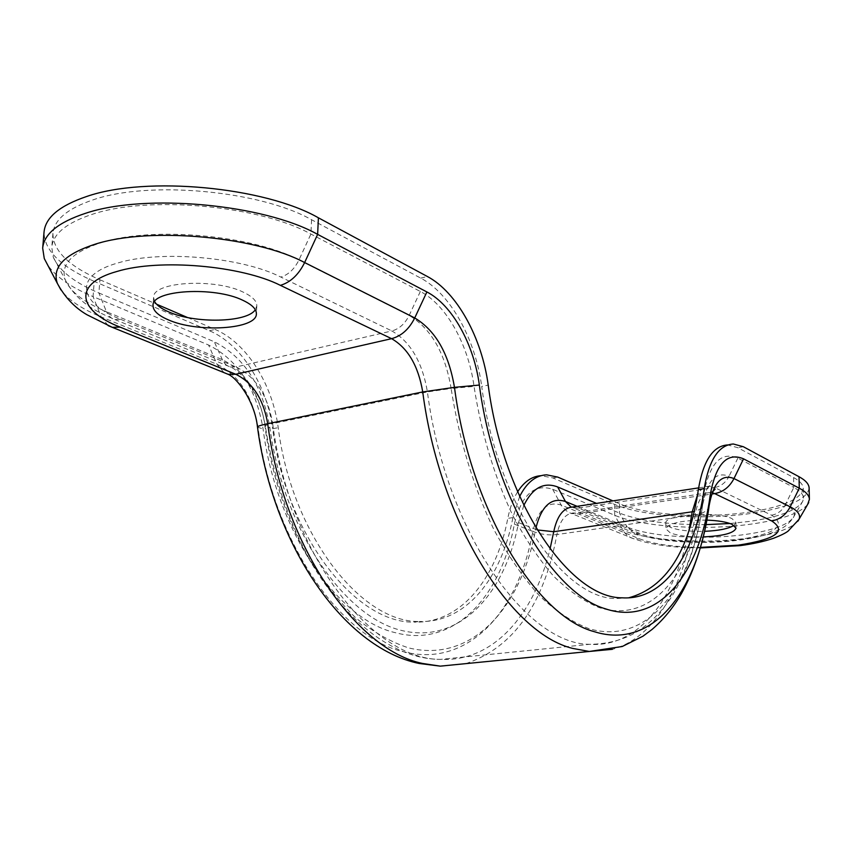 <?xml version="1.0" encoding="UTF-8"?>
<svg xmlns="http://www.w3.org/2000/svg" width="852" height="852" viewBox="0 0 852 852"><rect width="100%" height="100%" fill="white"/><g stroke="black" fill="none" stroke-linecap="round" stroke-linejoin="round"><path stroke-width="0.64" stroke-dasharray="4.26 3.19" d="M706.819 520.114C682.42 520.114 668.756 523.011 665.838 528.794L670.268 532.862C677.862 535.77 688.853 537.111 703.251 536.898M733.987 525.386L735.947 522.521L732.038 518.666C717.299 510.891 663.74 514.672 665.817 523.171L670.236 527.282C678.181 530.327 689.619 531.68 704.551 531.328M154.617 301.587L153.594 297.444C152.189 281.692 214.992 277.88 243.438 292.247C252.458 296.56 256.91 301.086 256.803 305.836L255.312 309.734M628.627 597.838L616.124 598.551C563.183 599.137 496.759 502.659 481.71 386.414L488.207 385.093M523.831 505.417L518.559 522.617C504.682 595.793 458.067 645.049 400.632 630.224C343.431 616.081 283.631 529.188 269.903 427.864C262.714 385.775 244.173 357.073 214.289 341.769L98.907 292.981L99.918 279.775C68.607 266.101 52.952 250.616 52.931 233.31C54.304 219.56 67.787 208.378 93.4 199.741C149.856 180.209 261.074 190.933 311.576 219.741L420.75 278.135C450.495 293.727 475.469 339.479 481.71 386.414M99.918 279.775L156.534 304.175M187.451 317.498L215.023 329.383C246.59 342.685 272.534 384.263 278.199 427.629C291.757 534.875 361.333 622.929 419.461 621.481L414.093 622.109C355.848 623.568 286.208 535.748 272.693 428.748L278.199 427.629M807.632 504.469C800.028 513.309 781.178 519.858 751.081 524.129C703.89 530.785 641.641 526.877 614.675 515.258L552.66 489.261C534.279 483.308 521.509 494.937 514.342 524.14C500.795 597.944 453.275 648.393 395.168 632.642C337.552 619.617 276.165 531.062 263.087 429.025C256.047 387.916 237.889 359.917 208.602 345.039L93.06 296.602L94.242 281.384L209.475 330.768C241.073 344.006 267.038 385.477 272.693 428.748M94.242 281.384C60.822 266.889 44.102 250.413 44.048 231.946M518.559 522.617L535.642 529.358C521.009 608.743 471.209 663.25 408.747 647.925C390.962 642.174 373.293 632.152 355.753 617.849C338.595 601.171 322.716 580.808 308.126 556.771C287.23 517.697 272.97 474.234 265.366 426.415C259.679 393.464 245.248 371.174 222.063 359.523L106.447 311.715L98.907 292.981C74.316 282.534 59.107 270.606 53.293 257.208L51.759 247.304C53.112 233.789 66.605 222.798 92.261 214.321C148.802 195.129 260.275 205.726 310.905 234.055L420.345 291.48C446.416 304.867 468.536 345.039 474.031 386.393C481.423 433.434 494.298 476.396 512.659 515.279C525.418 539.252 539.178 559.658 553.949 576.516C568.998 591.054 584.057 601.406 599.137 607.582C652.014 624.516 692.9 572.576 703.592 495.023C709.45 463.36 720.867 451.049 737.853 458.11L793.787 487.461L793.574 477.535L737.704 447.651L727.661 444.936L733.348 443.998M517.601 491.838C513.17 498.974 509.901 507.824 507.803 518.367C496.205 579.509 460.368 623.675 414.093 622.109M519.656 496.492L512.893 517.601C501.359 578.838 465.639 623.078 419.461 621.481M809.134 488.143C807.078 499.517 787.674 507.952 750.91 513.447C703.795 520.284 641.631 516.312 614.707 504.448L552.788 477.908L541.02 475.682M793.574 477.535C799.9 480.975 803.127 484.596 803.234 488.398C801.327 499.091 783.052 507.046 748.407 512.254C703.837 518.751 644.868 514.97 619.51 503.724L612.939 500.891M705.957 524.619C668.809 524.853 639.99 521.019 619.489 513.096L596.517 503.383M737.853 458.11L729.067 476.268L785.438 504.608L793.787 487.461C800.124 490.837 803.351 494.394 803.457 498.122L802.84 501.114C797.387 510.284 779.292 517.089 748.557 521.52L729.994 523.511M514.342 524.14L532.83 531.424C518.495 611.928 467.503 668.181 403.912 651.812C340.917 638.521 272.587 540.882 258.06 427.47C252.671 396.286 238.975 375.221 216.983 364.273L101.175 316.901L93.06 296.602C71.099 287.38 55.976 276.868 47.691 265.057M209.475 330.768L215.023 329.383M420.75 278.135L427.342 276.485M743.359 446.725L737.704 447.651M465.863 663.633C513.554 647.435 543.895 604.409 556.888 534.555L695.2 514.832C685.594 583.716 655.742 637.701 612.386 649.32M512.893 517.601L507.803 518.367M712.474 492.797L710.174 492.488C702.602 492.967 697.607 500.412 695.2 514.832C703.326 513.522 707.948 510.667 709.045 506.269M797.93 521.147C791.103 528.815 774.117 534.513 746.98 538.24C704.103 544.098 647.286 540.594 622.993 530.359L561.085 505.034C547.421 500.806 537.995 509.602 532.83 531.424C540.977 534.47 548.997 535.514 556.888 534.555C559.785 520.742 565.334 513.532 573.556 512.936L578.412 513.905L711.974 494.011M557.751 477.099L552.788 477.908M552.66 489.261L562.15 506.791L567.943 512.116L571.554 513.554L578.412 513.905L639.895 538.965C654.016 544.29 674.209 547.091 700.482 547.378M614.707 504.448L614.675 515.258L624.047 532.042L627.338 535.578L630.555 537.591L633.228 538.57L639.895 538.965M688.938 530.764C675.167 599.467 638.286 647.754 589.563 644.314C525.812 644.336 445.33 530.658 427.416 391.931L272.651 423.604C289.19 553.96 372.356 660.055 440.697 659.373C493.052 662.057 533.948 615.261 550.041 548.976M571.191 507.11L578.465 508.133L714.604 487.557L709.365 486.247C704.796 486.268 700.876 489.037 697.607 494.565M771.561 515.194C777.663 514.129 782.285 510.593 785.438 504.608C792.797 508.41 795.608 512.403 793.851 516.578C789.08 524.64 772.711 530.626 744.744 534.555C704.103 540.157 650.129 536.813 627.2 527.037L634.815 533.16L573.226 507.856L578.465 508.133L639.895 533.469C658.809 541.542 704.253 544.353 738.226 539.699C775.959 533.735 787.078 525.567 771.561 515.194L714.604 487.557C720.93 486.364 725.755 482.605 729.067 476.268C715.893 471.124 707.075 480.72 702.623 505.034L702.612 505.119C702.101 508.09 699.343 510.178 694.327 511.402M619.51 503.724L619.489 513.096L627.2 527.037L577.123 506.333M703.592 495.023L702.623 505.034C691.1 588.679 646.945 645.954 588.998 628.669C572.448 622.248 555.898 611.235 539.327 595.644C523.043 577.486 507.856 555.366 493.755 529.305C473.446 486.939 459.239 440.005 451.123 388.491L474.031 386.393M535.94 527.867L535.642 529.358L537.175 529.923M420.345 291.48L409.173 315.4C404.988 323.771 399.215 328.947 391.867 330.949L280.83 277.07C242 257.144 160.155 249.838 117.608 263.055C73.112 275.452 78.363 302.705 120.664 319.319L114.722 319.479L111.772 318.297L108.694 315.591L106.447 311.715C84.135 302.428 70.439 291.895 65.37 280.106C60.023 264.684 71.983 252.203 101.239 242.65C152.508 226.046 252.671 235.237 298.945 259.977L409.173 315.4C431.155 328.659 445.149 353.026 451.123 388.491L427.416 391.931C422.358 362.153 410.504 341.822 391.867 330.949L236.174 366.967C255.643 376.733 267.805 395.616 272.651 423.604C267.656 424.647 265.079 425.467 264.94 426.085L269.903 427.864M802.84 501.114L793.851 516.578C793.446 518.112 790.986 520.966 786.481 525.13C784.255 527.207 779.687 529.667 772.764 532.521C763.616 535.791 752.625 538.294 739.76 540.062C703.464 544.801 657.531 542.192 634.815 533.16L639.895 533.469M108.151 325.634L101.175 316.901C81.845 308.978 68.437 300 60.939 289.957M224.044 372.643L216.983 364.273L208.602 345.039M257.485 427.086L263.087 429.025M120.664 319.319L236.174 366.967L230.349 366.988L226.1 364.912L223.33 361.855L214.289 341.769M311.576 219.741L310.905 234.055L298.945 259.977C294.483 269.04 288.445 274.749 280.83 277.07M735.947 522.521L736.021 528.165M256.803 305.836L256.377 313.802M622.365 597.827L616.124 598.551M153.594 297.444L153.04 305.485M700.323 547.953C672.75 547.783 650.385 544.652 633.228 538.57L571.554 513.554L710.174 492.488L713.358 491.029M541.638 475.661L546.622 474.83M698.608 487.887L709.365 486.247L710.856 484.841L708.896 486.183C707.139 491.348 708.214 480.688 702.612 505.119C697.49 541.861 686.85 572.874 670.673 598.157C661.248 612.194 649.927 623.451 636.721 631.928C623.227 639.99 607.508 644.112 589.563 644.314L440.697 659.373C362.302 659.459 281.245 552.416 264.94 426.085C261.745 397.682 242.926 371.919 230.349 366.988L114.722 319.479C97.948 312.151 78.427 304.036 65.37 280.106L53.293 257.208M803.234 488.398L803.457 498.122M665.817 523.171L665.838 528.794M52.931 233.31L51.759 247.304"/><path stroke-width="1.28" d="M703.251 536.898C723.22 536.004 734.147 533.096 736.021 528.165L732.113 524.353C726.596 521.967 718.172 520.561 706.819 520.114M704.551 531.328C718.768 530.7 728.588 528.719 733.987 525.386M242.98 300.362C252.011 304.633 256.473 309.106 256.377 313.802C257.112 329.351 197.557 333.143 168.046 319.724C158.003 315.368 152.998 310.618 153.04 305.485C151.624 289.904 214.491 286.144 242.98 300.362M255.312 309.734C247.218 322.631 194.895 323.824 168.568 311.832C161.422 308.743 156.768 305.325 154.617 301.587M743.54 458.823L733.987 478.547L790.198 506.823L799.282 488.196L799.016 476.715L743.359 446.725L733.348 443.998C718.737 444.925 709.024 459.814 704.21 488.654C695.402 553.693 664.39 600.415 622.365 597.827C569.605 598.381 503.308 501.636 488.207 385.093C481.944 338.042 457.013 292.161 427.342 276.485L318.403 217.803L317.636 234.375L426.884 291.948C452.327 305.059 473.968 344.485 479.356 385.061C493.915 496.247 552.735 593.748 605.431 608.807C658.692 626.87 700.014 573.481 710.217 495.001C715.882 463.989 726.99 451.933 743.54 458.823L799.282 488.196C805.917 491.753 809.283 495.481 809.4 499.389L807.632 504.469M727.661 444.936C712.986 445.873 703.219 460.74 698.363 489.538C689.076 551.606 665.827 587.699 628.627 597.838M156.534 304.175L187.451 317.498M47.691 265.057L44.272 258.55L42.675 248.124L44.048 231.946C45.486 217.462 59.672 205.651 86.616 196.503C146.448 175.608 265.1 187.12 318.403 217.803M541.02 475.682C531.957 476.268 524.15 481.657 517.601 491.838M612.939 500.891L557.751 477.099L546.622 474.83C535.695 475.32 526.706 482.541 519.656 496.492M799.016 476.715C805.651 480.336 809.017 484.149 809.134 488.143L809.4 499.389M596.517 503.383L557.645 486.95C543.778 481.7 532.511 487.855 523.831 505.417M729.994 523.511L705.957 524.619M42.675 248.124C44.091 233.927 58.287 222.351 85.264 213.394C145.213 192.935 264.184 204.278 317.636 234.375L304.633 262.554L414.732 317.945C435.532 330.491 448.78 353.623 454.467 387.34L479.356 385.061M704.21 488.654L698.363 489.538M612.386 649.32L589.318 651.461L572.661 648.404C510.476 633.473 439.621 521.626 422.73 391.941L267.709 423.721C283.333 545.589 356.274 649.98 422.539 663.452L440.303 666.147L465.863 663.633M711.974 494.011L714.668 493.606L712.474 492.797M700.482 547.378L738.301 545.152C776.066 539.252 787.184 531.19 771.667 520.934L714.668 493.606C723.114 492.03 729.557 487.014 733.987 478.547C721.559 473.712 713.262 482.818 709.098 505.854L709.045 506.269M426.884 291.948L414.732 317.945C409.13 329.128 401.42 336.039 391.59 338.67L280.404 285.356C241.521 265.632 159.569 258.39 116.98 271.458C72.441 283.716 77.734 310.671 120.089 327.115L235.759 374.262L391.59 338.67C407.906 348.095 418.289 365.849 422.73 391.941L454.467 387.34C470.496 510.018 536.291 616.571 594.408 631.715C653.186 650.225 698.033 590.926 709.098 505.854L710.217 495.001M771.667 520.934C779.804 519.518 785.991 514.821 790.198 506.823C797.898 510.795 800.837 514.97 799.016 519.315L797.93 521.147M550.041 548.976L553.736 531.712L692.229 511.796L688.938 530.764M697.607 494.565L692.229 511.796L694.327 511.402M537.175 529.923L553.736 531.712C557.059 515.929 563.417 507.685 572.8 506.983L698.608 487.887M557.645 486.95L565.451 501.498C551.436 497.014 541.595 505.8 535.94 527.867M577.123 506.333L565.451 501.498L571.191 507.11M224.044 372.643L228.112 374.294L235.759 374.262C252.799 382.718 263.449 399.205 267.709 423.721C261.074 425.116 257.655 426.213 257.474 427.012L257.485 427.086M60.939 289.957L57.372 283.439C51.791 267.336 64.358 254.269 95.062 244.226C149.292 226.643 255.845 236.43 304.633 262.554C298.647 274.685 290.575 282.289 280.404 285.356M120.089 327.115L112.304 327.328L108.151 325.634M713.358 491.029L715.137 489.069C713.475 491.167 712.102 489.783 709.088 505.928C704.455 539.678 695.179 569.008 681.249 593.908C673.144 607.838 663.388 619.702 651.972 629.511L642.972 636.188L622.226 646.508L589.318 651.461L440.303 666.147L419.099 663.463C342.76 647.754 272.97 544.172 257.474 427.012C254.716 400.493 236.292 377.298 228.112 374.294L112.304 327.328L87.106 314.825C74.806 307.764 64.89 297.305 57.372 283.439L44.272 258.55M700.323 547.953L740.313 545.61C753.125 543.895 764.244 541.435 773.701 538.219C780.911 535.407 785.746 533.001 788.196 531.009L799.016 519.315L808.75 502.531"/></g></svg>
